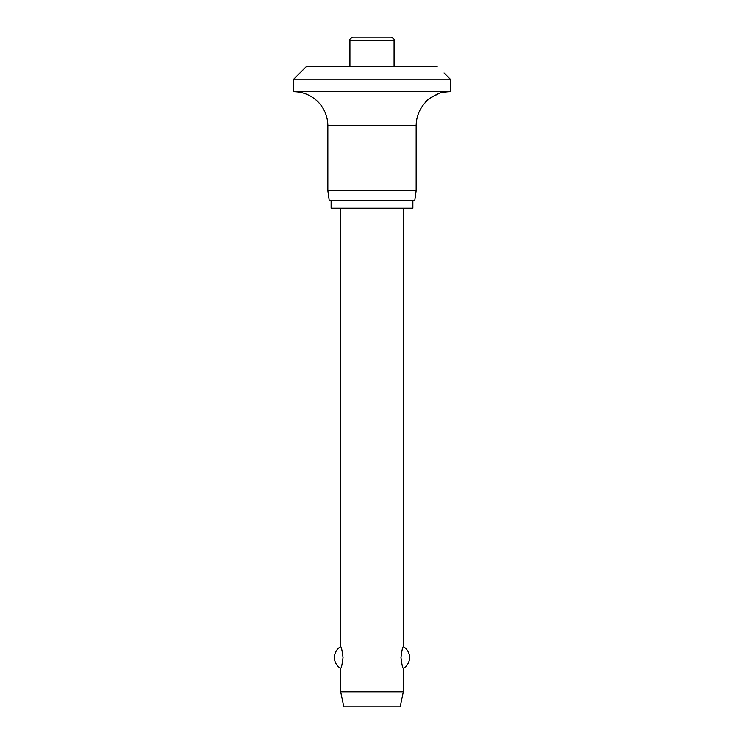 <?xml version="1.0" encoding="UTF-8"?>
<svg xmlns="http://www.w3.org/2000/svg" width="744" height="744" viewBox="0 0 744 744"><rect width="100%" height="100%" fill="white"/><g stroke="black" fill="none" stroke-linecap="round" stroke-linejoin="round"><path stroke-width="1.12" d="M444.038 72.903L450.297 79.171L293.703 79.171L306.23 66.644L437.147 66.644M437.091 66.588C445.851 74.623 445.851 74.623 437.091 66.588M439.062 93.428L429.548 98.32L425.243 102.644C424.024 100.356 443.34 90.387 444.038 92.275A34.14 34.14 0 0 1 450.297 91.698L450.297 79.171M293.703 79.171L293.703 91.698A34.14 34.14 0 0 1 327.844 125.829L327.844 190.659L329.248 200.685L414.752 200.685L416.156 190.659L416.156 125.829A34.14 34.14 0 0 1 425.243 102.644M444.038 92.275L441.471 92.777M331.127 200.685L331.127 208.199L412.874 208.199L412.874 200.685M349.922 66.644L349.922 40.334C349.429 39.302 350.471 38.26 353.056 37.2L390.944 37.2C393.529 38.26 394.571 39.302 394.078 40.334L394.078 66.644M340.678 208.199L340.678 646.666C341.403 647.085 342.184 650.702 343.031 657.519C342.184 664.336 341.403 667.945 340.678 668.363L340.678 691.771L343.812 706.8L400.188 706.8L403.322 691.771L403.322 668.363C402.597 667.945 401.816 664.336 400.969 657.519C401.816 650.702 402.597 647.085 403.322 646.666L403.322 208.199M340.678 691.771L403.322 691.771M327.844 190.659L416.156 190.659M293.703 91.698L450.297 91.698M349.922 40.334L394.078 40.334M327.844 125.829L416.156 125.829M403.322 668.363A12.527 12.527 0 0 0 403.322 646.666M340.678 646.666A12.527 12.527 0 0 0 340.678 668.363"/></g></svg>
